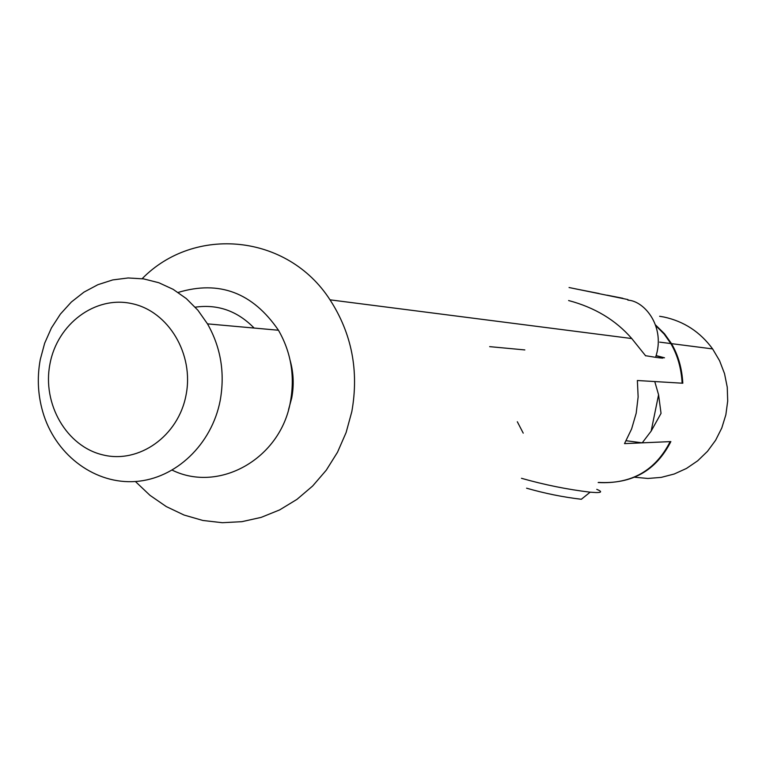 <?xml version="1.0" encoding="UTF-8"?>
<svg xmlns="http://www.w3.org/2000/svg" width="766" height="766" viewBox="0 0 766 766"><rect width="100%" height="100%" fill="white"/><g stroke="black" fill="none" stroke-linecap="round" stroke-linejoin="round"><path stroke-width="1.15" d="M645.671 355.874L631.768 338.543C615.778 320.111 594.722 307.444 568.611 300.54M186.042 395.084C194.248 354.189 168.434 311.13 131.8 303.604C95.281 295.465 57.258 323.932 49.943 363.994C42.092 403.931 66.527 446.387 102.816 454.88C138.991 463.985 178.392 436.113 186.042 395.084M40.272 359.522L44.658 343.235L51.427 327.953L60.399 314.089L71.334 302.043L83.934 292.152L97.866 284.703L112.736 279.925L128.142 277.962L143.635 278.891L158.792 282.721L173.154 289.337L186.32 298.587L197.877 310.201L207.49 323.865C220.867 347.477 225.099 373.042 220.187 400.57C211.722 444.567 175.634 478.702 135.716 481.488C95.779 484.438 57.335 456.354 43.892 415.478C37.974 397.228 36.768 378.576 40.272 359.522M172.235 470.161C219.325 493.256 280.691 458.633 290.438 401.671C295.044 376.049 291.061 352.236 278.46 330.242C252.694 292.641 219.258 280.04 178.152 292.44M288.581 409.484L291.693 398.109C294.106 385.47 293.608 372.994 290.209 360.671M254.13 328.049C237.441 310.967 217.812 304.016 195.244 307.185M135.4 481.508L149.954 495.315L166.289 506.585L184.06 515.039L202.875 520.468L222.293 522.709L241.874 521.675L261.149 517.385L279.667 509.897L296.969 499.365L312.633 486.027L326.268 470.19L337.519 452.218L346.108 432.551L351.814 411.658C359.082 370.84 351.805 333.564 330.012 299.832C287.623 233.927 194.459 225.223 142.16 278.68M598.16 482.532C631.452 484.256 655.447 470.621 670.164 441.618L624.51 443.629L631.605 428.95L636.192 413.228L638.135 396.922L637.369 380.51L682.133 383.192C681.319 368.293 677.546 355.089 670.825 343.561L664.17 334.1L655.868 325.722M517.328 421.76L523.226 433.144M664.524 357.799L656.117 355.587M626.157 440.728L642.234 442.844L670.853 441.589C656.136 470.659 632.027 484.265 598.533 482.408M634.631 477.237L647.912 478.463L661.23 477.381L674.214 474.01L686.48 468.438L697.682 460.806L707.487 451.337L715.597 440.287L721.792 427.983L725.862 414.77L727.7 401.039L727.25 387.184L724.521 373.626L719.59 360.748L712.619 348.923C700.22 331.984 683.99 321.356 663.911 317.019L659.622 316.281M642.234 442.844L651.148 431.114L661.039 413.362L658.578 394.787L654.758 381.554L682.812 383.23C681.999 368.35 678.226 355.156 671.504 343.647L664.476 333.746L655.639 325.052M524.834 349.928L489.656 346.644M682.133 383.048L682.812 383.23M521.483 478.3C544.415 484.811 567.3 489.436 590.146 492.184L581.346 499.269C563.115 497.134 544.856 493.438 526.577 488.191M590.146 492.184L596.12 492.567C601.856 492.615 602.076 491.533 596.771 489.34M645.547 355.702L655.581 357.32C665.424 358.737 665.587 358.229 656.069 355.769M607.141 295.188L622.854 298.28M627.976 299.573L569.052 287.518M575.18 288.792L599.041 293.502M278.46 330.242L207.49 323.865M330.012 299.832L631.768 338.543M659.66 342.124L670.815 343.561M671.504 343.647L712.619 348.923M658.578 394.787L651.148 431.114M655.581 357.32C665.865 327.321 644.886 300.961 627.871 300.128"/></g></svg>
